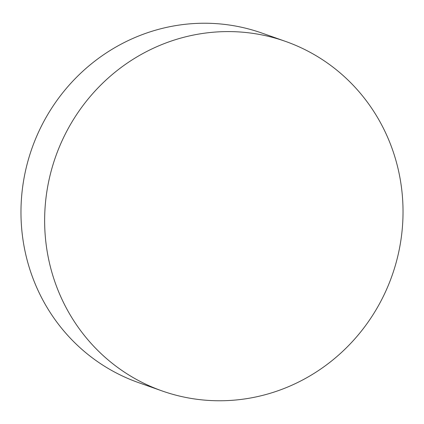 <?xml version="1.0" encoding="UTF-8"?>
<svg xmlns="http://www.w3.org/2000/svg" width="424" height="424" viewBox="0 0 424 424"><rect width="100%" height="100%" fill="white"/><g stroke="black" fill="none" stroke-linecap="round" stroke-linejoin="round"><path stroke-width="0.64" d="M398.862 172.287A185.346 178.419 -70.6 0 1 341.696 352.28A185.346 178.419 -70.6 0 1 162.154 390.954A185.346 178.419 -70.6 0 1 48.808 260.071A185.346 178.419 -70.6 0 1 105.974 80.072A185.346 178.419 -70.6 0 1 285.516 41.398A185.346 178.419 -70.6 0 1 398.862 172.287M162.154 390.954L138.484 382.602A185.346 178.419 -70.6 0 1 25.138 251.713A185.346 178.419 -70.6 0 1 82.304 71.72A185.346 178.419 -70.6 0 1 261.846 33.046L285.516 41.398"/></g></svg>
